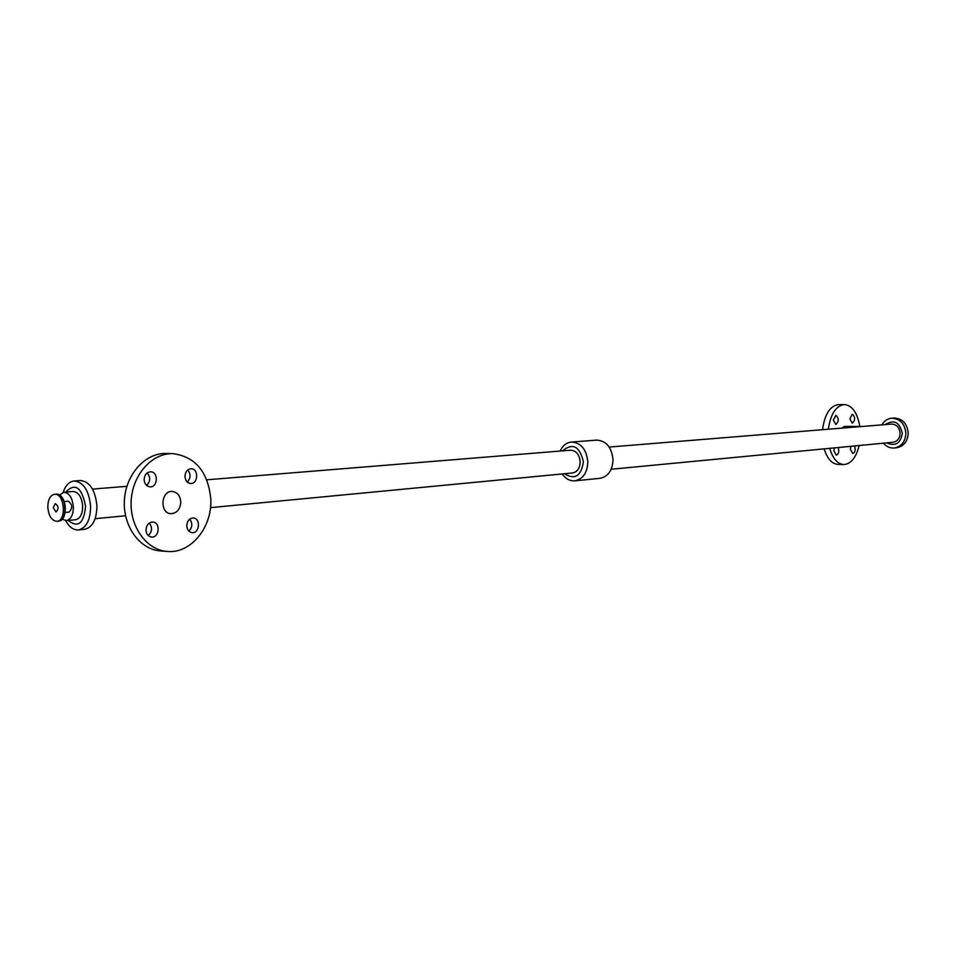 <?xml version="1.0" encoding="UTF-8"?>
<svg xmlns="http://www.w3.org/2000/svg" width="956" height="956" viewBox="0 0 956 956"><rect width="100%" height="100%" fill="white"/><g stroke="black" fill="none" stroke-linecap="round" stroke-linejoin="round"><path stroke-width="1.43" d="M854.628 445.95C855.716 449.918 855.094 452.451 852.74 453.538L850.386 449.248L850.9 446.297M833.357 420.102L835.867 415.322C839.045 418.393 839.033 421.453 835.819 424.5L833.357 420.102M838.233 447.516C839.356 451.543 838.711 454.1 836.297 455.199L833.883 450.862L834.409 447.886M849.872 418.859L852.322 414.151C855.429 417.175 855.417 420.198 852.274 423.221L849.872 418.859M188.858 531.13C192.455 527.33 192.73 523.326 189.706 519.12M186.767 525.955C187.077 521.008 189.216 518.343 193.196 517.985C200.844 518.068 199.732 533.52 192.144 532.683C188.965 532.157 187.173 529.911 186.767 525.955M146.65 485.481C150.51 481.43 150.678 477.247 147.176 472.933M144.141 479.816C144.416 474.905 146.579 472.24 150.618 471.81C158.6 471.726 157.943 487.524 149.984 486.855C146.543 486.353 144.595 484.011 144.141 479.816M187.28 482.039C190.782 478.143 190.937 474.116 187.746 469.982M184.986 476.602C185.261 471.798 187.328 469.181 191.188 468.763C198.848 468.655 198.262 484.13 190.626 483.497C187.304 483.019 185.428 480.725 184.986 476.602M148.299 535.563C152.255 531.644 152.578 527.473 149.267 523.075M146.017 530.186C146.34 525.119 148.586 522.394 152.745 522.036C160.704 522.167 159.485 537.941 151.586 537.045C148.288 536.495 146.423 534.213 146.017 530.186M841.71 428.145L844.447 426.4L862.001 426.495M859.145 445.508C856.11 457.637 850.983 463.983 843.766 464.544L838.042 464.425C831.887 463.923 827.251 458.737 824.144 448.866M822.519 429.698C824.705 414.127 830.083 405.75 838.675 404.567L844.399 404.543C852.262 405.464 857.401 412.777 859.814 426.484M843.766 464.544C837.468 464.007 832.784 458.593 829.724 448.328M828.326 429.232C830.597 413.9 835.962 405.679 844.399 404.543M609.199 447.061L891.434 424.094C896.561 424.333 899.453 427.392 900.122 433.247C899.811 438.398 897.457 441.397 893.047 442.27L611.159 469.265M53.225 507.66L55.293 503.621C58.627 506.13 58.878 508.915 56.034 511.962L53.225 507.66M47.812 507.361C47.896 499.689 50.13 495.339 54.528 494.288C64.458 492.782 66.956 521.02 56.918 521.295C51.767 520.769 48.732 516.12 47.812 507.361M64.195 501.541L68.151 501.195C72.537 504.469 72.859 508.102 69.119 512.093L65.163 512.452M59.475 495.017L63.849 492.268C69.238 492.854 72.417 497.729 73.385 506.907C73.289 514.926 70.947 519.49 66.358 520.614L62.176 519.204M180.768 501.757C180.134 495.638 177.314 492.209 172.307 491.468C160.787 490.404 159.461 513.611 171.04 513.695C177.075 513.133 180.326 509.154 180.768 501.757M172.869 453.634L166.069 453.491C145.396 452.774 125.774 474.296 124.4 500.239C122.762 526.159 139.815 549.592 160.5 550.931L167.288 551.445C190.83 553.883 212.399 527.198 210.798 499.02C208.038 471.798 195.394 456.669 172.869 453.634C152.183 452.917 132.549 474.535 131.175 500.574C129.526 526.589 146.591 550.118 167.288 551.445M206.795 479.804L570.541 450.204C576.145 450.575 579.36 454.435 580.184 461.784C579.91 468.225 577.364 471.953 572.56 472.969L210.487 507.648M63.849 492.268L73.134 491.504C78.523 492.089 81.702 496.941 82.67 506.083C82.575 514.065 80.232 518.618 75.632 519.729L66.358 520.614M65.701 492.113C75.13 482.433 81.762 487.142 85.598 506.238C83.877 523.541 78.081 528.274 68.211 520.446M63.18 492.364C65.522 485.397 69.155 481.597 74.066 480.976C83.411 481.991 88.92 490.428 90.605 506.262C90.426 520.088 86.351 527.975 78.404 529.935C73.457 530.186 69.214 527.091 65.689 520.638M74.066 480.976L80.364 480.486C89.709 481.501 95.218 489.914 96.903 505.7C96.711 519.478 92.636 527.354 84.69 529.313L78.404 529.935M562.534 450.862C572.716 442.509 579.671 446.177 583.399 461.856C581.152 476.172 574.867 480.139 564.554 473.734M560.132 451.053C562.702 445.615 566.478 442.604 571.437 442.042C580.973 442.7 586.434 449.284 587.821 461.784C587.354 472.742 583.04 479.099 574.879 480.844C569.884 481.155 565.653 478.86 562.164 473.961M571.437 442.042L596.711 440.119C606.2 440.752 611.637 447.217 612.999 459.537C612.533 470.316 608.231 476.566 600.093 478.299L574.879 480.844M885.22 424.595C893.932 419.206 899.632 422.086 902.309 433.271C900.54 443.488 895.378 446.679 886.845 442.855M881.838 424.882C884.169 420.891 887.455 418.668 891.673 418.214C900.05 418.632 904.794 423.639 905.882 433.235C905.368 441.648 901.52 446.572 894.314 448.005C890.072 448.304 886.463 446.703 883.452 443.178M891.673 418.214L894.003 418.035C902.38 418.453 907.113 423.448 908.2 433.02C907.686 441.433 903.838 446.344 896.644 447.778L894.314 448.005M54.528 494.288L56.691 494.156C66.37 493.905 68.163 520.936 58.483 521.139L56.918 521.295M60.12 495.626C66.275 502.928 66.968 510.719 62.2 518.989M56.093 494.156L56.751 494.144C66.8 494.144 68.593 520.638 58.483 521.139M95.146 518.69L125.559 515.786M92.517 489.102L126.897 486.305M145.945 484.752L147.618 484.62M186.719 481.43L188.045 481.322"/></g></svg>
